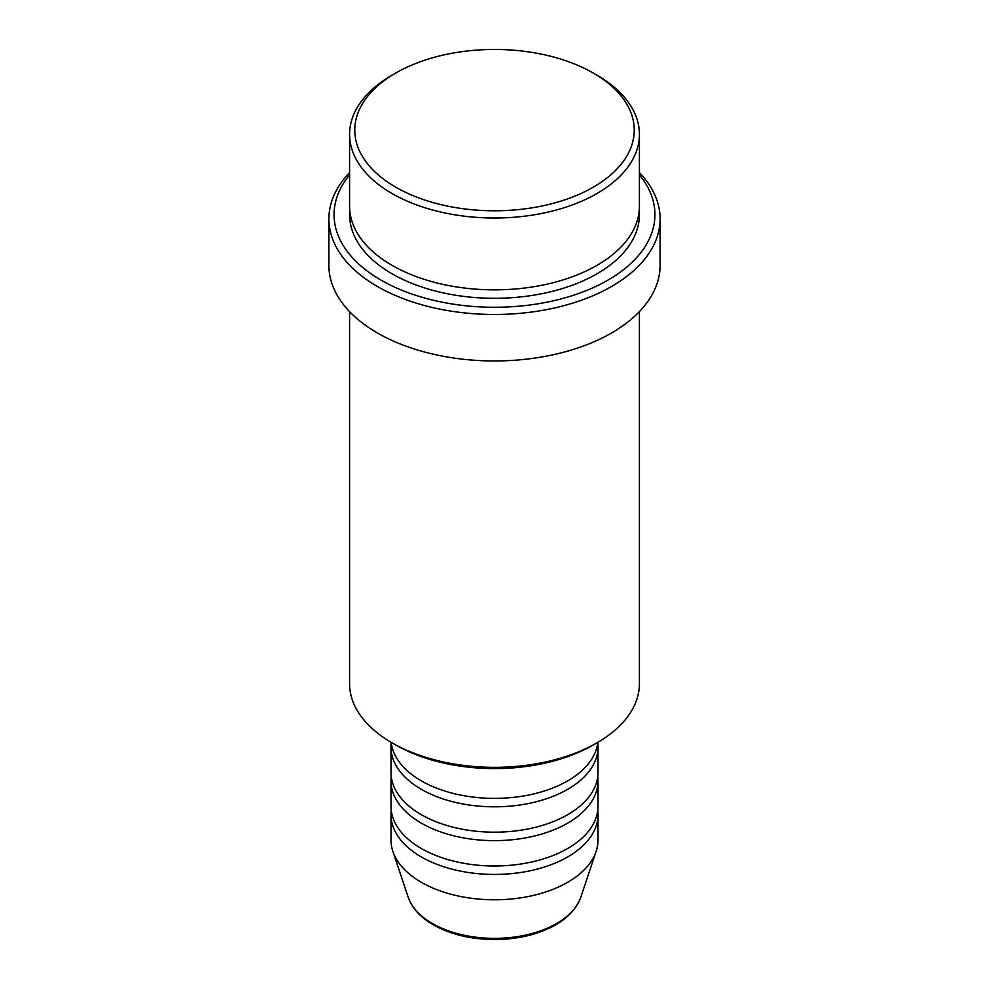 <?xml version="1.0" encoding="UTF-8"?>
<svg xmlns="http://www.w3.org/2000/svg" width="989" height="989" viewBox="0 0 989 989"><rect width="100%" height="100%" fill="white"/><g stroke="black" fill="none" stroke-linecap="round" stroke-linejoin="round"><path stroke-width="1.48" d="M391.199 742.356A103.511 59.76 0 0 0 421.314 780.877A103.511 59.76 0 0 0 531.093 794.513A103.511 59.76 0 0 0 597.801 742.356M391.248 742.838A103.511 59.76 0 0 0 390.989 747.066A103.511 59.76 0 0 0 421.314 789.321A103.511 59.76 0 0 0 534.109 802.277A103.511 59.76 0 0 0 598.011 747.066A103.511 59.76 0 0 0 597.752 742.838M390.989 747.066L390.989 772.421A103.511 59.76 0 0 0 421.314 814.676A103.511 59.76 0 0 0 534.109 827.632A103.511 59.76 0 0 0 598.011 772.421L598.011 747.066M391.248 776.649A103.511 59.76 0 0 0 390.989 780.877A103.511 59.76 0 0 0 421.314 823.132A103.511 59.76 0 0 0 534.109 836.088A103.511 59.76 0 0 0 598.011 780.877A103.511 59.76 0 0 0 597.752 776.649M390.989 780.877L390.989 806.233A103.511 59.76 0 0 0 421.314 848.488A103.511 59.76 0 0 0 534.109 861.444A103.511 59.76 0 0 0 598.011 806.233L598.011 780.877M391.248 810.448A103.511 59.76 0 0 0 390.989 814.676A103.511 59.76 0 0 0 421.314 856.931A103.511 59.76 0 0 0 534.109 869.887A103.511 59.76 0 0 0 598.011 814.676A103.511 59.76 0 0 0 597.752 810.448M395.699 187.168A139.733 80.678 0 0 0 593.301 187.168A139.733 80.678 0 0 0 593.313 73.075A139.733 80.678 0 0 0 593.301 73.075L596.96 75.189A144.913 83.657 180 0 1 596.973 75.189A144.913 83.657 180 0 1 639.413 134.356A144.913 83.657 180 0 1 549.958 211.646A144.913 83.657 180 0 1 392.04 193.51A144.913 83.657 180 0 1 349.587 134.356A144.913 83.657 180 0 1 392.027 75.189L395.687 73.075A139.733 80.678 0 0 0 395.699 187.168M596.973 742.838L593.313 744.952A139.733 80.678 180 0 1 395.699 744.952L392.04 742.838A144.913 83.657 0 0 0 596.973 742.838A144.913 83.657 0 0 0 639.413 683.683L639.413 311.634M349.587 174.88A160.441 92.632 0 0 0 381.049 280.134A160.441 92.632 0 0 0 586.996 290.321A160.441 92.632 0 0 0 639.413 174.88M639.413 172.568A165.608 95.612 180 0 1 660.108 218.866A165.608 95.612 180 0 1 557.87 307.196A165.608 95.612 180 0 1 377.39 286.476A165.608 95.612 180 0 1 328.892 218.866A165.608 95.612 180 0 1 349.587 172.568M349.587 134.356L349.587 206.182A144.913 83.657 0 0 0 392.04 265.349A144.913 83.657 0 0 0 549.958 283.484A144.913 83.657 0 0 0 639.413 206.182L639.413 134.356M328.892 218.866L328.892 265.349A165.608 95.612 0 0 0 377.39 332.959A165.608 95.612 0 0 0 557.87 353.679A165.608 95.612 0 0 0 660.108 265.349L660.108 218.866M390.989 814.676L390.989 840.032A103.511 59.76 0 0 0 392.868 851.356A103.511 59.76 0 0 0 421.314 882.287A103.511 59.76 0 0 0 524.825 897.171A103.511 59.76 0 0 0 596.132 851.356A103.511 59.76 0 0 0 598.011 840.032L598.011 814.676M593.301 73.075A139.733 80.678 0 0 0 395.687 73.075M349.587 311.634L349.587 683.683A144.913 83.657 0 0 0 392.027 742.838A144.913 83.657 0 0 0 392.04 742.838L395.687 744.952A139.733 80.678 180 0 0 395.699 744.952M432.354 923.491A87.897 50.748 0 0 0 520.251 936.126A87.897 50.748 0 0 0 580.803 897.221C574.238 914.293 558.464 926.606 533.467 934.16C521.129 937.745 508.086 939.538 494.339 939.55C470.801 939.352 450.465 934.444 433.293 924.839C420.449 917.396 412.079 908.199 408.197 897.221A87.897 50.748 0 0 0 432.354 923.491M639.228 210.41A144.913 83.657 180 0 1 553.321 291.1A144.913 83.657 180 0 1 392.04 273.792A144.913 83.657 180 0 1 349.772 210.41M593.313 73.075L596.973 75.189M580.803 897.221L596.132 851.356M408.197 897.221L392.868 851.356"/></g></svg>
